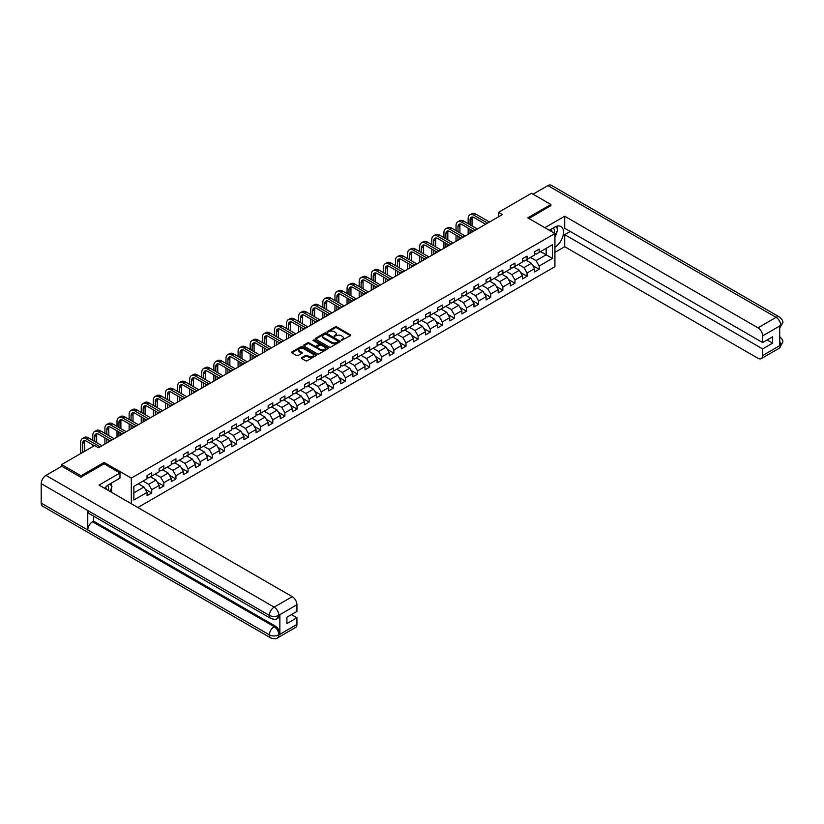 <?xml version="1.0" encoding="UTF-8"?>
<svg xmlns="http://www.w3.org/2000/svg" width="824" height="824" viewBox="0 0 824 824"><rect width="100%" height="100%" fill="white"/><g stroke="black" fill="none" stroke-linecap="round" stroke-linejoin="round"><path stroke-width="1.24" d="M341.28 340.415L350.447 335.739A1.082 0.618 0 0 0 350.447 334.863L336.728 326.943A1.082 0.618 0 0 0 335.203 326.943L327.107 331.619L327.107 332.227L329.229 331.629A3.451 1.988 0 0 1 334.101 331.629L335.244 332.288A3.451 1.988 0 0 1 336.254 333.689A3.451 1.988 0 0 1 335.244 335.1L334.194 336.326L336.305 335.718A3.451 1.988 0 0 1 341.188 335.718L342.331 336.377A3.451 1.988 0 0 1 343.34 337.788A3.451 1.988 0 0 1 342.331 339.189L341.28 340.415L341.28 339.797M301.759 357.647A1.082 0.618 0 0 0 301.759 358.522L305.611 360.747A1.082 0.618 0 0 0 307.136 360.747L316.117 355.556A1.082 0.618 0 0 0 316.117 354.67L302.408 346.76A1.082 0.618 0 0 0 300.884 346.76L291.892 351.951A1.082 0.618 0 0 0 291.892 352.827L296.547 355.515A1.082 0.618 0 0 0 298.061 355.515L301.914 353.29A1.082 0.618 0 0 0 301.914 352.404L299.606 351.076A2.884 1.669 0 0 1 298.762 349.901A2.884 1.669 0 0 1 300.544 348.367A2.884 1.669 0 0 1 303.685 348.727L312.708 353.939A2.884 1.669 0 0 1 313.553 355.113A2.884 1.669 0 0 1 311.781 356.648A2.884 1.669 0 0 1 308.639 356.287L307.136 355.422A1.082 0.618 0 0 0 305.611 355.422L301.759 357.647L301.759 358.522M104.143 463.85L104.143 462.418L81.02 475.767L61.615 464.571L61.615 466.363M104.143 462.418L131.315 478.105L554.933 233.522L554.933 266.688L137.835 507.502M550.896 205.835L550.896 204.486L527.772 217.845L554.933 233.522M550.896 204.486L531.49 193.29L498.51 212.335L498.51 216.815M61.615 464.571L94.595 445.526L98.478 447.762L502.393 214.57L498.51 212.335M329.301 347.069A1.082 0.618 0 0 0 330.826 347.069L339.818 341.878A1.082 0.618 0 0 0 339.818 340.992L326.098 333.081A1.082 0.618 0 0 0 324.574 333.081L315.592 338.273A1.082 0.618 0 0 0 315.592 339.148L329.301 347.069M313.264 340.58L327.952 348.727L318.981 353.908A1.082 0.618 0 0 1 317.456 353.908L303.737 345.987L307.589 343.783L307.589 342.887L303.737 345.112A1.082 0.618 0 0 0 303.737 345.987L303.737 345.112M307.589 343.783A1.082 0.618 0 0 1 309.113 343.783L309.113 342.887A1.082 0.618 0 0 0 307.589 342.887M309.113 342.887L314.675 346.101A1.082 0.618 0 0 0 316.2 346.101L318.754 344.628A1.082 0.618 0 0 0 318.754 343.742L312.955 340.405L314.026 339.787L327.973 347.831A1.082 0.618 0 0 1 327.973 348.717L327.973 347.831M131.315 503.732L131.315 478.105M145.24 489.24L151.719 492.979L151.719 489.714L159.176 485.408L159.176 488.673L163.832 485.985L163.832 482.72L171.279 478.414L171.279 481.69L175.945 479.002L175.945 475.726L183.392 471.431L183.392 474.696L188.047 472.008L188.047 468.732L195.494 464.437L195.494 467.702L200.16 465.014L200.16 461.749L207.607 457.444L207.607 460.719L212.262 458.031L212.262 454.755L219.72 450.45L219.72 453.725L224.375 451.037L224.375 447.762L231.822 443.466L231.822 446.732L236.478 444.043L236.478 440.778L243.935 436.473L243.935 439.748L248.59 437.06L248.59 433.784L256.037 429.479L256.037 432.755L260.693 430.066L260.693 426.791L268.15 422.496L268.15 425.761L272.806 423.072L272.806 419.807L280.253 415.502L280.253 418.777L284.908 416.089L284.908 412.814L292.366 408.508L292.366 411.784L297.021 409.095L297.021 405.82L304.468 401.525L304.468 404.79L309.124 402.102L309.124 398.837L316.581 394.531L316.581 397.807L321.236 395.118L321.236 391.843L328.683 387.538L328.683 390.813L333.339 388.125L333.339 384.849L340.796 380.554L340.796 383.819L345.452 381.131L345.452 377.866L352.899 373.56L352.899 376.836L357.554 374.137L357.554 370.872L365.011 366.567L365.011 369.842L369.667 367.154L369.667 363.878L377.114 359.583L377.114 362.848L381.78 360.16L381.78 356.895L389.227 352.59L389.227 355.855L393.882 353.166L393.882 349.901L401.329 345.596L401.329 348.871L405.995 346.183L405.995 342.908L413.442 338.602L413.442 341.878L418.098 339.189L418.098 335.914L425.544 331.619L425.544 334.884L430.21 332.196L430.21 328.931L437.657 324.625L437.657 327.901L442.313 325.212L442.313 321.937L449.77 317.631L449.77 320.907L454.426 318.219L454.426 314.943L461.873 310.648L461.873 313.913L466.528 311.225L466.528 307.96L473.985 303.654L473.985 306.93L478.641 304.241L478.641 300.966L486.088 296.661L486.088 299.936L490.743 297.248L490.743 293.972L498.201 289.677L498.201 292.942L502.856 290.254L502.856 286.989L510.303 282.683L510.303 285.959L514.959 283.271L514.959 279.995L522.416 275.69L522.416 278.965L527.072 276.277L527.072 273.002L534.519 268.706L534.519 271.971L539.174 269.283L539.174 266.018L552.368 258.396L552.368 244.769L546.168 248.354L546.168 254.812L552.368 258.396M151.719 492.979L147.063 495.667L147.063 492.402L133.869 500.014L133.869 486.397L147.063 478.775L147.063 475.5L151.719 472.811L151.719 476.087L159.176 471.781L159.176 468.516L163.832 465.828L163.832 469.093L171.279 464.798L171.279 461.522L175.945 458.834L175.945 462.109L183.392 457.804L183.392 454.529L188.047 451.84L188.047 455.116L195.494 450.81L195.494 447.545L200.16 444.857L200.16 448.122L207.607 443.827L207.607 440.552L212.262 437.863L212.262 441.139L219.72 436.833L219.72 433.558L224.375 430.87L224.375 434.145L231.822 429.84L231.822 426.575L236.478 423.886L236.478 427.151L243.935 422.856L243.935 419.581L248.59 416.892L248.59 420.158L256.037 415.863L256.037 412.587L260.693 409.899L260.693 413.174L268.15 408.869L268.15 405.604L272.806 402.915L272.806 406.181L280.253 401.875L280.253 398.61L284.908 395.922L284.908 399.187L292.366 394.892L292.366 391.616L297.021 388.928L297.021 392.203L304.468 387.898L304.468 384.623L309.124 381.934L309.124 385.21L316.581 380.904L316.581 377.639L321.236 374.951L321.236 378.216L328.683 373.921L328.683 370.646L333.339 367.957L333.339 371.233L340.796 366.927L340.796 363.652L345.452 360.964L345.452 364.239L352.899 359.933L352.899 356.668L357.554 353.98L357.554 357.245L365.011 352.95L365.011 349.675L369.667 346.986L369.667 350.262L377.114 345.956L377.114 342.681L381.78 339.993L381.78 343.268L389.227 338.963L389.227 335.698L393.882 333.009L393.882 336.274L401.329 331.979L401.329 328.704L405.995 326.016L405.995 329.291L413.442 324.986L413.442 321.71L418.098 319.022L418.098 322.297L425.544 317.992L425.544 314.727L430.21 312.038L430.21 315.304L437.657 311.008L437.657 307.733L442.313 305.045L442.313 308.32L449.77 304.015L449.77 300.739L454.426 298.051L454.426 301.327L461.873 297.021L461.873 293.756L466.528 291.068L466.528 294.333L473.985 290.027L473.985 286.762L478.641 284.074L478.641 287.339L486.088 283.044L486.088 279.769L490.743 277.08L490.743 280.356L498.201 276.05L498.201 272.785L502.856 270.087L502.856 273.362L510.303 269.057L510.303 265.792L514.959 263.103L514.959 266.368L522.416 262.073L522.416 258.798L527.072 256.11L527.072 259.385L534.519 255.08L534.519 251.804L539.174 249.116L539.174 252.391L552.368 244.769M150.483 476.808L156.066 480.032L148.619 484.327L143.026 481.103M147.063 476.983L148.619 477.879L151.719 476.087M148.619 484.327L151.719 489.714M156.066 480.032L159.176 485.408M162.585 469.814L168.178 473.038L160.732 477.343L155.139 474.119M159.176 469.989L160.732 470.885L163.832 469.093M160.732 477.343L163.832 482.72M168.178 473.038L171.279 478.414M174.698 462.82L180.291 466.044L172.834 470.349L167.251 467.126M171.279 463.006L172.834 463.902L175.945 462.109M172.834 470.349L175.945 475.726M180.291 466.044L183.392 471.431M186.801 455.837L192.394 459.061L184.947 463.356L179.354 460.132M183.392 456.012L184.947 456.908L188.047 455.116M184.947 463.356L188.047 468.732M192.394 459.061L195.494 464.437M198.914 448.843L204.507 452.067L197.049 456.372L191.467 453.138M195.494 449.018L197.049 449.914L200.16 448.122M197.049 456.372L200.16 461.749M204.507 452.067L207.607 457.444M211.026 441.849L216.609 445.073L209.162 449.379L203.569 446.155M207.607 442.035L209.162 442.931L212.262 441.139M209.162 449.379L212.262 454.755M216.609 445.073L219.72 450.45M223.129 434.856L228.722 438.09L221.265 442.385L215.682 439.161M219.72 435.041L221.265 435.937L224.375 434.145M221.265 442.385L224.375 447.762M228.722 438.09L231.822 443.466M235.242 427.872L240.824 431.096L233.377 435.402L227.785 432.167M231.822 428.047L233.377 428.943L236.478 427.151M233.377 435.402L236.478 440.778M240.824 431.096L243.935 436.473M247.344 420.879L252.937 424.103L245.48 428.408L239.897 425.184M243.935 421.054L245.48 421.95L248.59 420.158M245.48 428.408L248.59 433.784M252.937 424.103L256.037 429.479M259.457 413.885L265.04 417.119L257.593 421.414L252 418.19M256.037 414.07L257.593 414.966L260.693 413.174M257.593 421.414L260.693 426.791M265.04 417.119L268.15 422.496M271.559 406.901L277.152 410.125L269.695 414.431L264.113 411.197M268.15 407.077L269.695 407.973L272.806 406.181M269.695 414.431L272.806 419.807M277.152 410.125L280.253 415.502M283.672 399.908L289.255 403.132L281.808 407.437L276.215 404.213M280.253 400.083L281.808 400.979L284.908 399.187M281.808 407.437L284.908 412.814M289.255 403.132L292.366 408.508M295.775 392.914L301.368 396.148L293.911 400.443L288.328 397.219M292.366 393.099L293.911 393.996L297.021 392.203M293.911 400.443L297.021 405.82M301.368 396.148L304.468 401.525M307.888 385.931L313.47 389.155L306.023 393.46L300.43 390.226M304.468 386.106L306.023 387.002L309.124 385.21M306.023 393.46L309.124 398.837M313.47 389.155L316.581 394.531M319.99 378.937L325.583 382.161L318.126 386.466L312.543 383.242M316.581 379.112L318.126 380.008L321.236 378.216M318.126 386.466L321.236 391.843M325.583 382.161L328.683 387.538M332.103 371.943L337.686 375.178L330.239 379.473L324.646 376.249M328.683 372.129L330.239 373.025L333.339 371.233M330.239 379.473L333.339 384.849M337.686 375.178L340.796 380.554M344.205 364.96L349.798 368.184L342.341 372.489L336.758 369.255M340.796 365.135L342.341 366.031L345.452 364.239M342.341 372.489L345.452 377.866M349.798 368.184L352.899 373.56M356.318 357.966L361.901 361.19L354.454 365.496L348.861 362.272M352.899 358.141L354.454 359.037L357.554 357.245M354.454 365.496L357.554 370.872M361.901 361.19L365.011 366.567M368.421 350.973L374.014 354.196L366.567 358.502L360.974 355.278M365.011 351.158L366.567 352.054L369.667 350.262M366.567 358.502L369.667 363.878M374.014 354.196L377.114 359.583M380.534 343.989L386.116 347.213L378.669 351.508L373.087 348.284M377.114 344.164L378.669 345.06L381.78 343.268M378.669 351.508L381.78 356.895M386.116 347.213L389.227 352.59M392.636 336.995L398.229 340.219L390.782 344.525L385.189 341.301M389.227 337.171L390.782 338.067L393.882 336.274M390.782 344.525L393.882 349.901M398.229 340.219L401.329 345.596M404.749 330.002L410.342 333.226L402.885 337.531L397.302 334.307M401.329 330.187L402.885 331.083L405.995 329.291M402.885 337.531L405.995 342.908M410.342 333.226L413.442 338.602M416.862 323.008L422.444 326.242L414.997 330.537L409.404 327.313M413.442 323.193L414.997 324.089L418.098 322.297M414.997 330.537L418.098 335.914M422.444 326.242L425.544 331.619M428.964 316.025L434.557 319.248L427.1 323.554L421.517 320.32M425.544 316.2L427.1 317.096L430.21 315.304M427.1 323.554L430.21 328.931M434.557 319.248L437.657 324.625M441.077 309.031L446.659 312.255L439.213 316.56L433.62 313.336M437.657 309.216L439.213 310.112L442.313 308.32M439.213 316.56L442.313 321.937M446.659 312.255L449.77 317.631M453.179 302.037L458.772 305.271L451.315 309.567L445.733 306.343M449.77 302.223L451.315 303.119L454.426 301.327M451.315 309.567L454.426 314.943M458.772 305.271L461.873 310.648M465.292 295.054L470.875 298.278L463.428 302.583L457.835 299.349M461.873 295.229L463.428 296.125L466.528 294.333M463.428 302.583L466.528 307.96M470.875 298.278L473.985 303.654M477.395 288.06L482.988 291.284L475.53 295.589L469.948 292.366M473.985 288.235L475.53 289.131L478.641 287.339M475.53 295.589L478.641 300.966M482.988 291.284L486.088 296.661M489.507 281.066L495.09 284.301L487.643 288.596L482.05 285.372M486.088 281.252L487.643 282.148L490.743 280.356M487.643 288.596L490.743 293.972M495.09 284.301L498.201 289.677M501.61 274.083L507.203 277.307L499.746 281.612L494.163 278.378M498.201 274.258L499.746 275.154L502.856 273.362M499.746 281.612L502.856 286.989M507.203 277.307L510.303 282.683M513.723 267.089L519.305 270.313L511.858 274.619L506.266 271.395M510.303 267.264L511.858 268.161L514.959 266.368M511.858 274.619L514.959 279.995M519.305 270.313L522.416 275.69M525.825 260.096L531.418 263.33L523.961 267.625L518.378 264.401M522.416 260.281L523.961 261.177L527.072 259.385M523.961 267.625L527.072 273.002M531.418 263.33L534.519 268.706M540.575 251.588L546.168 254.812L536.074 260.642L530.481 257.407M534.519 253.287L536.074 254.183L539.174 252.391M536.074 260.642L539.174 266.018M81.02 475.767L81.02 477.117M133.869 492.845L143.963 487.015L138.37 483.791M143.963 487.015L147.063 492.402M532.695 265.544L539.174 269.283M520.593 272.538L527.072 276.277M508.48 279.521L514.959 283.271M496.378 286.515L502.856 290.254M484.265 293.509L490.743 297.248M472.162 300.492L478.641 304.241M460.049 307.486L466.528 311.225M447.937 314.48L454.426 318.219M435.834 321.463L442.313 325.212M423.721 328.457L430.21 332.196M411.619 335.45L418.098 339.189M399.506 342.434L405.995 346.183M387.404 349.428L393.882 353.166M375.291 356.421L381.78 360.16M363.188 363.415L369.667 367.154M351.076 370.398L357.554 374.137M338.973 377.392L345.452 381.131M326.86 384.386L333.339 388.125M314.758 391.369L321.236 395.118M302.645 398.363L309.124 402.102M290.542 405.357L297.021 409.095M278.43 412.34L284.908 416.089M266.327 419.334L272.806 423.072M254.214 426.327L260.693 430.066M242.102 433.311L248.59 437.06M229.999 440.304L236.478 444.043M217.886 447.298L224.375 451.037M205.784 454.282L212.262 458.031M193.671 461.275L200.16 465.014M181.568 468.269L188.047 472.008M169.456 475.252L175.945 479.002M157.353 482.246L163.832 485.985M341.579 340.518L342.331 340.085A3.451 1.988 0 0 0 343.34 338.685L343.34 337.788M336.254 333.689L336.254 334.585A3.451 1.988 0 0 1 335.244 335.996L334.503 336.429M350.427 335.749L336.728 327.839A1.082 0.618 0 0 0 335.203 327.839L327.416 332.34M339.797 341.888L326.098 333.978A1.082 0.618 0 0 0 324.574 333.978L315.602 339.158M337.912 341.744L337.912 341.126L325.871 334.173L323.698 334.812A3.451 1.988 0 0 0 322.689 336.223A3.451 1.988 0 0 0 323.698 337.634L331.928 342.382A3.451 1.988 0 0 0 336.81 342.382L337.912 341.744L337.912 342.64L337.912 342.022M322.689 336.223L322.689 337.119A3.451 1.988 0 0 0 323.698 338.53L323.698 337.634M337.912 342.64L336.81 343.278A3.451 1.988 0 0 1 331.928 343.278L323.698 338.53M309.113 343.783L314.675 346.997A1.082 0.618 0 0 0 316.2 346.997L318.754 345.524A1.082 0.618 0 0 0 319.063 345.081L319.063 344.185M320.443 349.428A2.884 1.669 0 0 0 323.585 349.788A2.884 1.669 0 0 0 325.367 348.253A2.884 1.669 0 0 0 324.522 347.079L321.339 345.235A1.082 0.618 0 0 0 319.815 345.235L317.261 346.708A1.082 0.618 0 0 0 317.261 347.594L320.443 349.428L320.443 350.324A2.884 1.669 0 0 0 323.585 350.684A2.884 1.669 0 0 0 325.367 349.149L325.367 348.253M316.952 347.151L316.952 348.047A1.082 0.618 0 0 0 317.261 348.49L317.261 347.594M320.443 350.324L317.261 348.49M313.553 355.113L313.553 356.009A2.884 1.669 0 0 1 311.781 357.544A2.884 1.669 0 0 1 308.639 357.183L307.136 356.318A1.082 0.618 0 0 0 305.611 356.318L301.78 358.533M298.762 349.901L298.762 350.797A2.884 1.669 0 0 0 299.606 351.972L299.606 351.076M301.914 352.404L301.914 353.29L299.606 351.972M316.117 354.67L316.117 355.556L302.408 347.656A1.082 0.618 0 0 0 300.884 347.656L291.912 352.837L291.892 351.951M468.145 223.654L468.145 218.638A8.23 4.748 60 0 1 469.845 214.868L471.792 213.756A8.23 4.748 60 0 1 475.901 214.158L489.507 222.006M469.845 214.868A8.23 4.748 60 0 1 473.965 215.28L487.561 223.129M485.624 224.252L473.965 217.515A5.49 3.172 -120 0 0 471.225 217.248A5.49 3.172 -120 0 0 470.082 219.761L470.082 224.777M472.368 216.99A5.49 3.172 -120 0 0 472.028 218.638L472.028 225.9M470.082 229.257L470.082 233.223M472.028 230.38L472.028 232.1M468.145 234.346L468.145 228.145M554.222 233.12A7.138 4.12 120 0 0 553.172 228.042M551.956 231.802A4.882 2.822 120 0 0 550.947 229.35A4.882 2.822 120 0 0 550.926 229.34M555.891 226.559L557.807 229.268L554.933 236.663M108.407 490.507A7.138 4.12 120 0 0 107.46 485.521M106.131 489.199A4.882 2.822 120 0 0 105.637 487.19M110.035 483.894L111.982 486.665L110.107 491.495M554.933 247.19A12.35 7.128 120 0 0 562.874 236.303A12.35 7.128 120 0 0 560.948 226.507A12.35 7.128 120 0 0 554.779 227.115L549.309 230.277M554.933 252.35L564.718 246.706L564.718 234.644L762.633 348.913L762.633 355.587L780.864 344.968M570.229 231.462L564.718 234.644M767.134 339.952L772.644 343.134L772.644 336.769L762.633 342.547L564.718 228.279L564.718 216.228L757.977 327.808L776.095 317.343L547.909 185.606L533.046 194.186M544.839 227.702L564.718 216.228M564.718 246.706L757.977 358.275A6.582 3.801 -120 0 0 761.263 358.605A6.582 3.801 -120 0 0 762.633 355.587M547.909 185.606A6.747 3.893 -60 0 1 551.287 185.266L779.473 317.013A6.747 3.893 -60 0 0 776.095 317.343A6.582 3.801 60 0 1 780.75 325.408L762.633 335.873A6.582 3.801 -120 0 0 757.977 327.808M762.633 342.547L762.633 335.873M772.644 343.134L762.633 348.913M779.71 328.426L780.75 325.635L779.71 326.242L779.71 345.503L780.75 344.906L779.71 340.899M550.896 205.567L528.936 218.514M554.933 237.024A12.35 7.128 120 0 0 557.179 230.875M557.374 228.67A12.35 7.128 120 0 0 557.076 226.147M779.473 336.501C782.12 338.88 783.233 340.786 782.8 342.218L780.75 344.906M779.473 317.013C782.12 319.372 783.233 321.288 782.8 322.771L780.75 325.408M270.787 618.443A6.747 3.893 -60 0 1 269.386 615.404C272.497 616.898 275.597 616.877 278.697 615.363L277.451 618.443C276.349 619.566 274.124 619.566 270.787 618.443L89.167 513.589A6.747 3.893 -60 0 1 87.766 510.55L41.2 483.657A6.747 3.893 -60 0 1 45.969 475.397L61.769 466.271L80.783 477.251L104.071 463.809L119.974 472.997L119.974 478.147L108.953 484.512A12.35 7.128 120 0 0 104.638 488.333M119.974 472.997L99.024 485.089L292.283 596.669A6.582 3.801 60 0 1 296.939 604.734L296.939 611.418L286.927 617.197L286.927 623.562L296.939 617.773L296.939 624.458A6.582 3.801 60 0 1 295.579 627.466L277.451 637.931A6.582 3.801 -120 0 0 278.821 634.913L296.939 624.458M111.25 492.155L113.846 493.648M111.518 491.99L111.518 487.859M111.518 486.006L111.518 483.029M277.451 637.931C276.401 639.053 274.176 639.053 270.787 637.941L42.601 506.194A6.747 3.893 -60 0 1 41.2 503.103L87.766 529.997A6.747 3.893 -60 0 1 92.545 521.767L274.165 626.631L275.206 626.024A6.582 3.801 60 0 1 279.861 634.089L279.861 614.817A6.582 3.801 60 0 1 278.502 617.835L277.451 618.443M41.2 483.657L41.2 503.103M45.969 475.397L274.165 607.134A6.747 3.893 -60 0 0 269.386 615.404L87.766 510.55L87.766 529.997L269.386 634.851C272.487 636.344 275.587 636.344 278.697 634.851L278.821 634.913M296.939 617.773L291.428 614.591M93.586 516.143L93.586 521.17L275.206 626.024M93.586 521.17L92.545 521.767M456.033 230.648L456.033 225.632A8.23 4.748 60 0 1 457.742 221.862L459.679 220.739A8.23 4.748 60 0 1 463.799 221.151L477.395 229M457.742 221.862A8.23 4.748 60 0 1 461.862 222.274L475.458 230.123M473.512 231.245L461.862 224.509A5.49 3.172 -120 0 0 459.112 224.241A5.49 3.172 -120 0 0 457.979 226.755L457.979 231.771M460.266 223.984A5.49 3.172 -120 0 0 459.916 225.632L459.916 232.893M457.979 236.251L457.979 240.217M459.916 237.374L459.916 239.094M456.033 241.329L456.033 235.128M443.93 237.642L443.93 232.625A8.23 4.748 60 0 1 445.63 228.856L447.576 227.733A8.23 4.748 60 0 1 451.686 228.145L465.292 235.994M445.63 228.856A8.23 4.748 60 0 1 449.75 229.257L463.346 237.106M461.409 238.229L449.75 231.503A5.49 3.172 -120 0 0 447.01 231.225A5.49 3.172 -120 0 0 445.866 233.738L445.866 238.764M448.153 230.977A5.49 3.172 -120 0 0 447.813 232.625L447.813 239.877M445.866 243.245L445.866 247.2M447.813 244.357L447.813 246.077M443.93 248.323L443.93 242.122M431.817 244.635L431.817 239.609A8.23 4.748 60 0 1 433.527 235.839L435.463 234.727A8.23 4.748 60 0 1 439.583 235.128L453.179 242.977M433.527 235.839A8.23 4.748 60 0 1 437.647 236.251L451.243 244.1M449.296 245.222L437.647 238.486A5.49 3.172 -120 0 0 434.897 238.218A5.49 3.172 -120 0 0 433.764 240.732L433.764 245.748M436.04 237.971A5.49 3.172 -120 0 0 435.7 239.609L435.7 246.87M433.764 250.228L433.764 254.194M435.7 251.351L435.7 253.071M431.817 255.316L431.817 249.116M419.715 251.619L419.715 246.603A8.23 4.748 60 0 1 421.414 242.833L423.361 241.71A8.23 4.748 60 0 1 427.471 242.122L441.077 249.971M421.414 242.833A8.23 4.748 60 0 1 425.534 243.245L439.13 251.093M437.194 252.216L425.534 245.48A5.49 3.172 -120 0 0 422.794 245.212A5.49 3.172 -120 0 0 421.651 247.725L421.651 252.741M423.938 244.955A5.49 3.172 -120 0 0 423.598 246.603L423.598 253.864M421.651 257.222L421.651 261.187M423.598 258.345L423.598 260.065M419.715 262.3L419.715 256.099M407.602 258.612L407.602 253.596A8.23 4.748 60 0 1 409.312 249.827L411.248 248.704A8.23 4.748 60 0 1 415.368 249.116L428.964 256.964M409.312 249.827A8.23 4.748 60 0 1 413.421 250.228L427.028 258.087M425.081 259.2L413.421 252.474A5.49 3.172 -120 0 0 410.682 252.196A5.49 3.172 -120 0 0 409.549 254.709L409.549 259.735M411.825 251.948A5.49 3.172 -120 0 0 411.485 253.596L411.485 260.848M409.549 264.216L409.549 268.171M411.485 265.328L411.485 267.058M407.602 269.293L407.602 263.093M395.499 265.606L395.499 260.58A8.23 4.748 60 0 1 397.199 256.81L399.146 255.698A8.23 4.748 60 0 1 403.255 256.099L416.862 263.948M397.199 256.81A8.23 4.748 60 0 1 401.319 257.222L414.915 265.071M412.978 266.193L401.319 259.467A5.49 3.172 -120 0 0 398.579 259.189A5.49 3.172 -120 0 0 397.436 261.702L397.436 266.719M399.722 258.942A5.49 3.172 -120 0 0 399.382 260.58L399.382 267.841M397.436 271.199L397.436 275.164M399.382 272.322L399.382 274.042M395.499 276.287L395.499 270.087M383.387 272.589L383.387 267.573A8.23 4.748 60 0 1 385.096 263.804L387.033 262.681A8.23 4.748 60 0 1 391.153 263.093L404.749 270.942M385.096 263.804A8.23 4.748 60 0 1 389.206 264.216L402.812 272.064M400.866 273.187L389.206 266.451A5.49 3.172 -120 0 0 386.466 266.183A5.49 3.172 -120 0 0 385.333 268.696L385.333 273.712M387.61 265.925A5.49 3.172 -120 0 0 387.27 267.573L387.27 274.835M385.333 278.193L385.333 282.158M387.27 279.315L387.27 281.036M383.387 283.271L383.387 277.07M371.284 279.583L371.284 274.567A8.23 4.748 60 0 1 372.984 270.797L374.93 269.675A8.23 4.748 60 0 1 379.04 270.087L392.636 277.935M372.984 270.797A8.23 4.748 60 0 1 377.104 271.199L390.7 279.058M388.763 280.17L377.104 273.444A5.49 3.172 -120 0 0 374.353 273.177A5.49 3.172 -120 0 0 373.221 275.679L373.221 280.706M375.507 272.919A5.49 3.172 -120 0 0 375.157 274.567L375.157 281.818M373.221 285.186L373.221 289.142M375.157 286.309L375.157 288.029M371.284 290.264L371.284 284.064M359.171 286.577L359.171 281.551A8.23 4.748 60 0 1 360.881 277.781L362.817 276.668A8.23 4.748 60 0 1 366.938 277.07L380.534 284.929M360.881 277.781A8.23 4.748 60 0 1 364.991 278.193L378.597 286.041M376.65 287.164L364.991 280.438A5.49 3.172 -120 0 0 362.251 280.16A5.49 3.172 -120 0 0 361.118 282.673L361.118 287.689M363.394 279.913A5.49 3.172 -120 0 0 363.054 281.551L363.054 288.812M361.118 292.17L361.118 296.135M363.054 293.293L363.054 295.013M359.171 297.258L359.171 291.057M347.069 293.56L347.069 288.544A8.23 4.748 60 0 1 348.768 284.774L350.715 283.652A8.23 4.748 60 0 1 354.825 284.064L368.421 291.912M348.768 284.774A8.23 4.748 60 0 1 352.888 285.186L366.484 293.035M364.548 294.158L352.888 287.422A5.49 3.172 -120 0 0 350.138 287.154A5.49 3.172 -120 0 0 349.005 289.667L349.005 294.683M351.292 286.896A5.49 3.172 -120 0 0 350.942 288.544L350.942 295.806M349.005 299.163L349.005 303.129M350.942 300.286L350.942 302.006M347.069 304.241L347.069 298.041M334.956 300.554L334.956 295.538A8.23 4.748 60 0 1 336.666 291.768L338.602 290.645A8.23 4.748 60 0 1 342.722 291.057L356.318 298.906M336.666 291.768A8.23 4.748 60 0 1 340.776 292.17L354.372 300.029M352.435 301.141L340.776 294.415A5.49 3.172 -120 0 0 338.036 294.147A5.49 3.172 -120 0 0 336.903 296.661L336.903 301.677M339.179 293.89A5.49 3.172 -120 0 0 338.839 295.538L338.839 302.799M336.903 306.157L336.903 310.112M338.839 307.28L338.839 309M334.956 311.235L334.956 305.034M322.853 307.548L322.853 302.521A8.23 4.748 60 0 1 324.553 298.762L326.5 297.639A8.23 4.748 60 0 1 330.609 298.041L344.205 305.9M324.553 298.762A8.23 4.748 60 0 1 328.673 299.163L342.269 307.012M340.333 308.135L328.673 301.409A5.49 3.172 -120 0 0 325.923 301.131A5.49 3.172 -120 0 0 324.79 303.644L324.79 308.66M327.077 300.884A5.49 3.172 -120 0 0 326.726 302.521L326.726 309.783M324.79 313.141L324.79 317.106M326.726 314.263L326.726 315.983M322.853 318.229L322.853 312.028M310.741 314.531L310.741 309.515A8.23 4.748 60 0 1 312.451 305.745L314.387 304.623A8.23 4.748 60 0 1 318.507 305.034L332.103 312.883M312.451 305.745A8.23 4.748 60 0 1 316.56 306.157L330.156 314.006M328.22 315.128L316.56 308.392A5.49 3.172 -120 0 0 313.82 308.125A5.49 3.172 -120 0 0 312.677 310.638L312.677 315.654M314.964 307.867A5.49 3.172 -120 0 0 314.624 309.515L314.624 316.776M312.677 320.134L312.677 324.1M314.624 321.257L314.624 322.977M310.741 325.223L310.741 319.012M298.638 321.525L298.638 316.509A8.23 4.748 60 0 1 300.338 312.739L302.274 311.616A8.23 4.748 60 0 1 306.394 312.028L319.99 319.877M300.338 312.739A8.23 4.748 60 0 1 304.458 313.141L318.054 321M316.117 322.112L304.458 315.386A5.49 3.172 -120 0 0 301.708 315.118A5.49 3.172 -120 0 0 300.575 317.631L300.575 322.648M302.861 314.861A5.49 3.172 -120 0 0 302.511 316.509L302.511 323.77M300.575 327.128L300.575 331.083M302.511 328.251L302.511 329.971M298.638 332.206L298.638 326.005M286.525 328.519L286.525 323.492A8.23 4.748 60 0 1 288.235 319.733L290.172 318.61A8.23 4.748 60 0 1 294.292 319.012L307.888 326.871M288.235 319.733A8.23 4.748 60 0 1 292.345 320.134L305.941 327.983M304.005 329.106L292.345 322.38A5.49 3.172 -120 0 0 289.605 322.102A5.49 3.172 -120 0 0 288.462 324.615L288.462 329.631M290.748 321.854A5.49 3.172 -120 0 0 290.409 323.492L290.409 330.754M288.462 334.122L288.462 338.077M290.409 335.234L290.409 336.954M286.525 339.2L286.525 332.999M274.413 335.502L274.413 330.486A8.23 4.748 60 0 1 276.122 326.716L278.059 325.604A8.23 4.748 60 0 1 282.179 326.005L295.775 333.854M276.122 326.716A8.23 4.748 60 0 1 280.242 327.128L293.838 334.977M291.892 336.099L280.242 329.363A5.49 3.172 -120 0 0 277.492 329.095A5.49 3.172 -120 0 0 276.359 331.608L276.359 336.625M278.646 328.838A5.49 3.172 -120 0 0 278.296 330.486L278.296 337.747M276.359 341.105L276.359 345.071M278.296 342.228L278.296 343.948M274.413 346.193L274.413 339.982M262.31 342.496L262.31 337.479A8.23 4.748 60 0 1 264.01 333.71L265.956 332.587A8.23 4.748 60 0 1 270.066 332.999L283.672 340.848M264.01 333.71A8.23 4.748 60 0 1 268.13 334.122L281.726 341.97M279.789 343.093L268.13 336.357A5.49 3.172 -120 0 0 265.39 336.089A5.49 3.172 -120 0 0 264.247 338.602L264.247 343.618M266.533 335.832A5.49 3.172 -120 0 0 266.193 337.479L266.193 344.741M264.247 348.099L264.247 352.054M266.193 349.222L266.193 350.942M262.31 353.177L262.31 346.976M250.197 349.489L250.197 344.473A8.23 4.748 60 0 1 251.907 340.703L253.844 339.581A8.23 4.748 60 0 1 257.964 339.982L271.559 347.841M251.907 340.703A8.23 4.748 60 0 1 256.027 341.105L269.623 348.954M267.676 350.076L256.027 343.351A5.49 3.172 -120 0 0 253.277 343.072A5.49 3.172 -120 0 0 252.144 345.586L252.144 350.612M254.431 342.825A5.49 3.172 -120 0 0 254.08 344.473L254.08 351.724M252.144 355.093L252.144 359.048M254.08 356.205L254.08 357.925M250.197 360.17L250.197 353.97M238.095 356.473L238.095 351.457A8.23 4.748 60 0 1 239.794 347.687L241.741 346.574A8.23 4.748 60 0 1 245.851 346.976L259.457 354.825M239.794 347.687A8.23 4.748 60 0 1 243.914 348.099L257.51 355.947M255.574 357.07L243.914 350.334A5.49 3.172 -120 0 0 241.175 350.066A5.49 3.172 -120 0 0 240.031 352.579L240.031 357.595M242.318 349.809A5.49 3.172 -120 0 0 241.978 351.457L241.978 358.718M240.031 362.076L240.031 366.041M241.978 363.199L241.978 364.919M238.095 367.164L238.095 360.964M225.982 363.466L225.982 358.45A8.23 4.748 60 0 1 227.692 354.681L229.628 353.558A8.23 4.748 60 0 1 233.748 353.97L247.344 361.818M227.692 354.681A8.23 4.748 60 0 1 231.812 355.093L245.408 362.941M243.461 364.064L231.812 357.328A5.49 3.172 -120 0 0 229.062 357.06A5.49 3.172 -120 0 0 227.929 359.573L227.929 364.589M230.215 356.802A5.49 3.172 -120 0 0 229.865 358.45L229.865 365.712M227.929 369.07L227.929 373.035M229.865 370.192L229.865 371.912M225.982 374.148L225.982 367.947M213.88 370.46L213.88 365.444A8.23 4.748 60 0 1 215.579 361.674L217.526 360.552A8.23 4.748 60 0 1 221.635 360.964L235.242 368.812M215.579 361.674A8.23 4.748 60 0 1 219.699 362.076L233.295 369.924M231.359 371.047L219.699 364.321A5.49 3.172 -120 0 0 216.959 364.043A5.49 3.172 -120 0 0 215.816 366.556L215.816 371.583M218.102 363.796A5.49 3.172 -120 0 0 217.763 365.444L217.763 372.695M215.816 376.063L215.816 380.019M217.763 377.176L217.763 378.896M213.88 381.141L213.88 374.941M201.767 377.454L201.767 372.427A8.23 4.748 60 0 1 203.477 368.658L205.413 367.545A8.23 4.748 60 0 1 209.533 367.947L223.129 375.796M203.477 368.658A8.23 4.748 60 0 1 207.586 369.07L221.192 376.918M219.246 378.041L207.586 371.315A5.49 3.172 -120 0 0 204.846 371.037A5.49 3.172 -120 0 0 203.713 373.55L203.713 378.566M205.99 370.79A5.49 3.172 -120 0 0 205.65 372.427L205.65 379.689M203.713 383.047L203.713 387.012M205.65 384.169L205.65 385.889M201.767 388.135L201.767 381.934M189.664 384.437L189.664 379.421A8.23 4.748 60 0 1 191.364 375.651L193.31 374.529A8.23 4.748 60 0 1 197.42 374.941L211.026 382.789M191.364 375.651A8.23 4.748 60 0 1 195.484 376.063L209.08 383.912M207.143 385.035L195.484 378.298A5.49 3.172 -120 0 0 192.744 378.031A5.49 3.172 -120 0 0 191.601 380.544L191.601 385.56M193.887 377.773A5.49 3.172 -120 0 0 193.547 379.421L193.547 386.683M191.601 390.04L191.601 394.006M193.547 391.163L193.547 392.883M189.664 395.118L189.664 388.918M177.551 391.431L177.551 386.415A8.23 4.748 60 0 1 179.261 382.645L181.198 381.522A8.23 4.748 60 0 1 185.318 381.934L198.914 389.783M179.261 382.645A8.23 4.748 60 0 1 183.371 383.047L196.977 390.906M195.03 392.018L183.371 385.292A5.49 3.172 -120 0 0 180.631 385.014A5.49 3.172 -120 0 0 179.498 387.527L179.498 392.554M181.774 384.767A5.49 3.172 -120 0 0 181.435 386.415L181.435 393.666M179.498 397.034L179.498 400.989M181.435 398.147L181.435 399.877M177.551 402.112L177.551 395.911M165.449 398.425L165.449 393.398A8.23 4.748 60 0 1 167.148 389.628L169.095 388.516A8.23 4.748 60 0 1 173.205 388.918L186.801 396.766M167.148 389.628A8.23 4.748 60 0 1 171.268 390.04L184.864 397.889M182.928 399.012L171.268 392.286A5.49 3.172 -120 0 0 168.518 392.008A5.49 3.172 -120 0 0 167.385 394.521L167.385 399.537M169.672 391.761A5.49 3.172 -120 0 0 169.332 393.398L169.332 400.66M167.385 404.017L167.385 407.983M169.332 405.14L169.332 406.86M165.449 409.106L165.449 402.905M153.336 405.408L153.336 400.392A8.23 4.748 60 0 1 155.046 396.622L156.982 395.499A8.23 4.748 60 0 1 161.102 395.911L174.698 403.76M155.046 396.622A8.23 4.748 60 0 1 159.156 397.034L172.762 404.883M170.815 406.005L159.156 399.269A5.49 3.172 -120 0 0 156.416 399.001A5.49 3.172 -120 0 0 155.283 401.515L155.283 406.531M157.559 398.744A5.49 3.172 -120 0 0 157.219 400.392L157.219 407.653M155.283 411.011L155.283 414.977M157.219 412.134L157.219 413.854M153.336 416.089L153.336 409.889M141.234 412.402L141.234 407.386A8.23 4.748 60 0 1 142.933 403.616L144.88 402.493A8.23 4.748 60 0 1 148.99 402.905L162.585 410.754M142.933 403.616A8.23 4.748 60 0 1 147.053 404.017L160.649 411.876M158.713 412.989L147.053 406.263A5.49 3.172 -120 0 0 144.303 405.995A5.49 3.172 -120 0 0 143.17 408.498L143.17 413.524M145.457 405.738A5.49 3.172 -120 0 0 145.106 407.386L145.106 414.637M143.17 418.005L143.17 421.96M145.106 419.128L145.106 420.848M141.234 423.083L141.234 416.882M129.121 419.395L129.121 414.369A8.23 4.748 60 0 1 130.831 410.599L132.767 409.487A8.23 4.748 60 0 1 136.887 409.889L150.483 417.747M130.831 410.599A8.23 4.748 60 0 1 134.94 411.011L148.547 418.86M146.6 419.983L134.94 413.257A5.49 3.172 -120 0 0 132.201 412.978A5.49 3.172 -120 0 0 131.067 415.492L131.067 420.508M133.344 412.731A5.49 3.172 -120 0 0 133.004 414.369L133.004 421.631M131.067 424.988L131.067 428.954M133.004 426.111L133.004 427.831M129.121 430.077L129.121 423.876M117.018 426.379L117.018 421.363A8.23 4.748 60 0 1 118.718 417.593L120.665 416.47A8.23 4.748 60 0 1 124.774 416.882L138.37 424.731M118.718 417.593A8.23 4.748 60 0 1 122.838 418.005L136.434 425.853M134.497 426.976L122.838 420.24A5.49 3.172 -120 0 0 120.088 419.972A5.49 3.172 -120 0 0 118.955 422.485L118.955 427.502M121.241 419.715A5.49 3.172 -120 0 0 120.891 421.363L120.891 428.624M118.955 431.982L118.955 435.947M120.891 433.105L120.891 434.825M117.018 437.06L117.018 430.859M104.906 433.373L104.906 428.356A8.23 4.748 60 0 1 106.615 424.587L108.552 423.464A8.23 4.748 60 0 1 112.672 423.876L126.268 431.724M106.615 424.587A8.23 4.748 60 0 1 110.725 424.988L124.321 432.847M122.385 433.96L110.725 427.234A5.49 3.172 -120 0 0 107.985 426.966A5.49 3.172 -120 0 0 106.842 429.479L106.842 434.495M109.129 426.708A5.49 3.172 -120 0 0 108.789 428.356L108.789 435.618M106.842 438.976L106.842 442.931M108.789 440.098L108.789 441.818M104.906 444.054L104.906 437.853M92.803 440.366L92.803 435.34A8.23 4.748 60 0 1 94.502 431.58L96.439 430.458A8.23 4.748 60 0 1 100.559 430.859L114.155 438.718M94.502 431.58A8.23 4.748 60 0 1 98.623 431.982L112.219 439.831M110.282 440.953L98.623 434.227A5.49 3.172 -120 0 0 95.872 433.949A5.49 3.172 -120 0 0 94.739 436.463L94.739 441.479M97.026 433.702A5.49 3.172 -120 0 0 96.676 435.34L96.676 442.601M92.803 446.567L92.803 444.847M80.69 453.55L80.69 442.334A8.23 4.748 60 0 1 82.4 438.564L84.336 437.441A8.23 4.748 60 0 1 88.456 437.853L102.052 445.702M82.4 438.564A8.23 4.748 60 0 1 86.51 438.976L100.106 446.824M94.286 445.702L86.51 441.211A5.49 3.172 -120 0 0 83.77 440.943A5.49 3.172 -120 0 0 82.627 443.456L82.627 452.438M84.913 440.686A5.49 3.172 -120 0 0 84.573 442.334L84.573 451.315M342.331 340.085L342.331 339.189M334.194 336.326L334.194 335.708M335.244 335.996L335.244 335.1M327.107 332.227L327.107 331.619M335.203 327.839L335.203 326.943M336.728 327.839L336.728 326.943M350.447 335.739L350.447 334.863M315.592 339.148L315.592 338.273M324.574 333.978L324.574 333.081M326.098 333.978L326.098 333.081M339.818 341.878L339.818 340.992M331.928 343.278L331.928 342.382M336.81 343.278L336.81 342.382M314.675 346.997L314.675 346.101M316.2 346.997L316.2 346.101M318.754 345.524L318.754 344.628M314.026 340.683L314.026 339.787M305.611 356.318L305.611 355.422M307.136 356.318L307.136 355.422M308.639 357.183L308.639 356.287M300.884 347.656L300.884 346.76M302.408 347.656L302.408 346.76M475.901 214.158L473.965 215.28M472.028 218.638L470.082 219.761M782.8 342.238L779.391 348.14A6.582 3.801 -120 0 0 780.75 345.132M279.861 634.089L278.708 634.851M296.939 604.734L278.708 615.363M278.821 615.425L279.861 614.817M278.821 615.198A6.582 3.801 60 0 0 274.165 607.134L292.283 596.669M270.787 637.941A6.747 3.893 -60 0 1 269.386 634.851A6.747 3.893 -60 0 1 274.165 626.631C276.967 628.506 278.512 631.194 278.821 634.696M463.799 221.151L461.862 222.274M459.916 225.632L457.979 226.755M451.686 228.145L449.75 229.257M447.813 232.625L445.866 233.738M439.583 235.128L437.647 236.251M435.7 239.609L433.764 240.732M427.471 242.122L425.534 243.245M423.598 246.603L421.651 247.725M415.368 249.116L413.421 250.228M411.485 253.596L409.549 254.709M403.255 256.099L401.319 257.222M399.382 260.58L397.436 261.702M391.153 263.093L389.206 264.216M387.27 267.573L385.333 268.696M379.04 270.087L377.104 271.199M375.157 274.567L373.221 275.679M366.938 277.07L364.991 278.193M363.054 281.551L361.118 282.673M354.825 284.064L352.888 285.186M350.942 288.544L349.005 289.667M342.722 291.057L340.776 292.17M338.839 295.538L336.903 296.661M330.609 298.041L328.673 299.163M326.726 302.521L324.79 303.644M318.507 305.034L316.56 306.157M314.624 309.515L312.677 310.638M306.394 312.028L304.458 313.141M302.511 316.509L300.575 317.631M294.292 319.012L292.345 320.134M290.409 323.492L288.462 324.615M282.179 326.005L280.242 327.128M278.296 330.486L276.359 331.608M270.066 332.999L268.13 334.122M266.193 337.479L264.247 338.602M257.964 339.982L256.027 341.105M254.08 344.473L252.144 345.586M245.851 346.976L243.914 348.099M241.978 351.457L240.031 352.579M233.748 353.97L231.812 355.093M229.865 358.45L227.929 359.573M221.635 360.964L219.699 362.076M217.763 365.444L215.816 366.556M209.533 367.947L207.586 369.07M205.65 372.427L203.713 373.55M197.42 374.941L195.484 376.063M193.547 379.421L191.601 380.544M185.318 381.934L183.371 383.047M181.435 386.415L179.498 387.527M173.205 388.918L171.268 390.04M169.332 393.398L167.385 394.521M161.102 395.911L159.156 397.034M157.219 400.392L155.283 401.515M148.99 402.905L147.053 404.017M145.106 407.386L143.17 408.498M136.887 409.889L134.94 411.011M133.004 414.369L131.067 415.492M124.774 416.882L122.838 418.005M120.891 421.363L118.955 422.485M112.672 423.876L110.725 424.988M108.789 428.356L106.842 429.479M100.559 430.859L98.623 431.982M96.676 435.34L94.739 436.463M88.456 437.853L86.51 438.976M84.573 442.334L82.627 443.456M338.128 342.331L338.128 341.435M761.263 358.605L779.391 348.14M782.8 322.792L779.391 328.652"/></g></svg>
